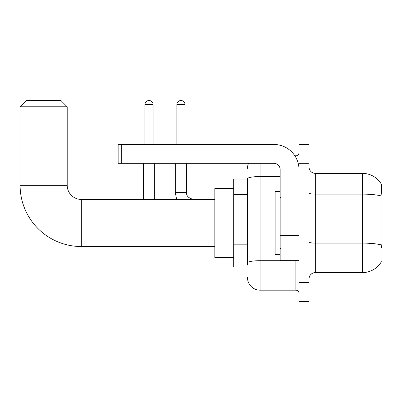 <?xml version="1.0" encoding="UTF-8"?>
<svg xmlns="http://www.w3.org/2000/svg" width="402" height="402" viewBox="0 0 402 402"><rect width="100%" height="100%" fill="white"/><g stroke="black" fill="none" stroke-linecap="round" stroke-linejoin="round"><path stroke-width="0.6" d="M381.282 261.918L381.392 261.732A21.979 21.979 0 0 1 362.433 272.596A21.979 21.979 0 0 0 381.282 261.918L381.9 261.918L381.9 184.046L381.327 184.121A21.979 21.979 0 0 0 362.433 173.368A21.979 21.979 0 0 1 381.282 184.046A21.979 21.979 0 0 0 362.433 173.368L315.329 173.368A6.281 6.281 0 0 1 309.053 167.086A6.281 6.281 0 0 0 315.329 173.368L315.329 272.596A6.281 6.281 0 0 0 309.053 278.872M247.506 179.021L233.688 179.021L233.688 266.943L247.506 266.943M304.028 282.641L304.028 301.485L309.053 301.485L309.053 282.641L304.028 282.641L304.028 301.485L299.003 301.485L299.003 282.641L304.028 282.641L304.028 163.318L304.028 282.641M299.003 282.641L299.003 144.479L304.028 144.479L304.028 163.318L304.028 144.479L309.053 144.479L309.053 282.641M381.392 247.471L380.99 242.019L381.081 195.92C381.624 189.091 381.704 185.156 381.327 184.121A21.979 21.979 0 0 0 362.433 173.368L362.433 194.126L315.329 194.126A6.281 1.09 0 0 1 309.053 193.035M381.146 244.929A21.979 3.819 180 0 0 362.433 243.109L362.433 272.596L315.329 272.596M247.506 265.059L247.506 178.724A12.562 2.181 180 0 1 260.064 176.543L280.164 176.543M260.064 163.318L260.064 290.179L295.862 290.179L295.862 260.662M294.862 155.785L295.862 155.785A3.141 3.141 0 0 0 299.003 152.644M299.003 293.319A3.141 3.141 0 0 0 295.862 290.179M247.506 168.343A12.562 12.562 0 0 1 248.552 163.318M260.064 290.179A12.562 12.562 0 0 1 247.506 277.616M280.164 191.578L275.139 191.578L275.139 254.381L280.164 254.381M214.849 246.532L81.33 246.532A61.23 61.23 0 0 1 20.1 185.302L20.1 106.796L26.381 100.515L60.923 100.515L67.199 106.796L20.1 106.796M81.33 246.532L81.33 199.432A14.13 14.13 0 0 1 67.199 185.302L67.199 106.796M233.688 188.437L214.849 188.437L214.849 257.521L233.688 257.521M144.951 144.479L144.951 104.6A4.08 4.08 0 0 1 149.031 100.515A4.08 4.08 0 0 1 153.112 104.6L153.112 144.479M154.685 199.432L154.685 163.318M143.378 199.432L143.378 163.318M176.855 144.479L176.855 104.6A4.08 4.08 0 0 1 180.935 100.515A4.08 4.08 0 0 1 185.015 104.6L185.015 144.479M175.282 163.318L175.282 192.523L186.588 192.523L186.588 163.318M299.003 260.662L280.164 260.662L280.164 235.265L299.003 235.265M299.003 169.599A25.12 25.12 0 0 0 273.883 144.479L121.273 144.479L121.273 163.318L273.883 163.318A6.281 6.281 0 0 1 280.164 169.599L280.164 235.265M121.273 163.318L118.133 163.318L118.133 144.479L121.273 144.479M381.9 198.055L380.99 198.055M381.9 242.019L380.99 242.019M247.506 194.588L233.688 194.588M247.506 244.828L233.688 244.828M381.081 195.92A21.979 3.819 180 0 0 362.433 194.126L362.433 243.109L315.329 243.109A6.281 1.09 -0 0 1 309.053 242.019M309.053 163.318L299.003 163.318M296.952 260.662A3.141 0.548 0 0 1 295.862 260.697L260.064 260.697A12.562 2.181 180 0 0 247.506 262.878M295.862 157.438L295.862 155.785M20.1 185.302L67.199 185.302M144.951 104.6L153.112 104.6M176.855 104.6L185.015 104.6M299.003 235.813L280.164 235.813M280.164 258.069L299.003 258.069M280.787 197.859L280.164 197.231M280.787 248.099L280.164 248.727M214.849 199.432L81.33 199.432M175.282 192.523L176.644 199.432M186.588 192.523C186.206 195.874 188.508 198.176 193.498 199.432C188.508 198.176 186.206 195.874 186.588 192.523C186.206 195.874 188.508 198.176 193.498 199.432"/></g></svg>
